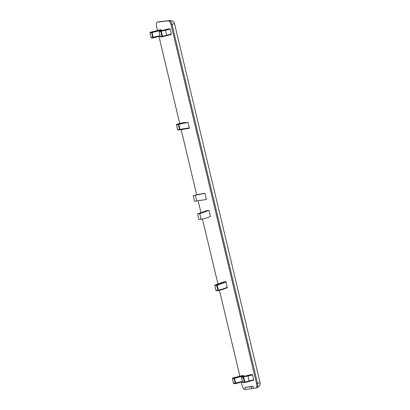 <?xml version="1.0" encoding="UTF-8"?>
<svg xmlns="http://www.w3.org/2000/svg" width="410" height="410" viewBox="0 0 410 410"><rect width="100%" height="100%" fill="white"/><g stroke="black" fill="none" stroke-linecap="round" stroke-linejoin="round"><path stroke-width="0.61" d="M245.298 389.5L244.811 387.46L251.079 386.717L251.566 388.757L245.298 389.5M251.079 386.717L252.965 386.23L244.811 387.46M252.965 386.23L253.452 388.27L251.566 388.757M157.537 30.473L156.579 26.445C156.092 23.97 156.287 22.55 157.173 22.176L168.536 20.833C169.54 20.982 170.391 22.278 171.072 24.728L256.593 383.704C257.08 386.179 256.88 387.599 255.999 387.968L253.452 388.27M157.963 21.976L169.955 20.5C172.595 20.679 174.122 21.745 174.532 23.698L260.053 382.673C260.555 384.831 259.545 386.512 257.019 387.711L255.999 387.968M157.097 22.191L158.593 21.843L157.097 22.191M245.236 389.244L244.637 389.315C243.632 389.167 242.781 387.87 242.1 385.42L241.316 382.135M239.901 376.19L219.427 290.27M217.935 283.992L202.468 219.068M200.956 212.739L198.122 200.838M196.662 194.709L181.153 129.606M179.703 123.507L158.952 36.413M176.761 124.266L176.479 124.773L178.36 124.548L179.534 129.478L179.975 129.796L178.893 124.435L178.642 124.045L178.36 124.548L183.214 123.318L182.978 122.923L176.761 124.266L181.097 123.149L181.02 123.579L181.097 123.149L185.92 122.375L185.858 122.805M185.92 122.375L181.097 123.149L185.914 122.375M183.214 123.318L188.052 122.544L187.8 122.154M188.052 122.544L189.323 127.884L177.653 129.703L178.094 130.021L179.975 129.796L189.266 128.309L189.323 127.884M202.73 193.617L204.923 193.356L206.389 199.511L194.555 201.315L193.192 195.606L202.73 193.617M222.691 289.014L218.371 290.131L217.192 285.201L216.91 284.822L215.03 285.042L223.906 281.839L223.85 282.264L223.906 281.839L225.787 281.614L216.91 284.822L216.659 285.314L217.833 290.244L218.31 290.557L222.645 289.434L227.253 287.774L227.314 287.343L222.691 289.014L222.645 289.434L222.691 289.014L222.645 289.434L227.268 287.769M218.371 290.131L215.952 290.47L216.429 290.777L218.31 290.557L218.371 290.131L218.263 290.567L216.383 290.787L215.921 290.47L214.748 285.539L215.014 285.047L214.778 285.539L217.192 285.201L226.043 282.008L225.787 281.614M226.043 282.008L227.253 287.774M206.784 210.632L208.977 210.376L210.443 216.531L205.835 218.197L198.927 219.673L197.569 213.964L206.784 210.632M244.862 382.058L242.669 382.371L243.145 382.684L244.801 382.489L244.862 382.058L244.801 382.489L249.131 381.372L249.198 380.941L244.862 382.058L243.601 376.759L241.782 376.974L252.324 374.458L243.601 376.759L243.161 377.282L244.329 382.176L244.801 382.489L249.126 381.372L248.035 376.047L252.575 374.848L252.324 374.458M252.575 374.848L253.744 379.742L249.198 380.941M253.682 380.172L253.744 379.742L253.682 380.172L249.131 381.372L253.682 380.172M232.619 378.056L236.944 376.944L232.629 378.056L232.316 378.563L233.485 383.458L233.941 383.775L235.647 383.57L234.51 378.256L234.289 377.861L232.629 378.056L232.347 378.563L232.629 378.056L232.347 378.563L234.007 378.363L243.924 375.873L244.042 376.375M243.924 375.873L243.668 375.483L236.944 376.944L241.854 375.698L241.792 376.124M162.498 36.341L160.31 36.654L160.735 36.972L162.391 36.777L162.498 36.341L161.335 31.447L161.079 31.057L159.423 31.252L169.96 28.741L161.079 31.057L160.802 31.56L161.965 36.459L162.442 36.767L166.762 35.649L166.839 35.219L162.498 36.341L162.442 36.767L166.767 35.649L165.399 29.94M168.136 28.956L159.413 31.252L159.141 31.76L170.217 29.13L169.96 28.741M170.217 29.13L171.38 34.025L166.839 35.219M171.318 34.45L171.38 34.025L171.318 34.45L166.773 35.649L171.318 34.45M153.237 37.858L152.146 32.539L151.644 32.646L152.812 37.541L153.284 37.848L151.577 38.058L151.121 37.735L149.958 32.841L150.26 32.339L149.988 32.841L151.644 32.646L151.925 32.139L150.265 32.334L159.49 29.976L161.304 29.761L151.925 32.139L152.146 32.539L161.56 30.15L161.678 30.658M150.265 32.334L149.988 32.841L150.265 32.334L159.485 29.981L159.428 30.407M161.56 30.15L161.304 29.761M159.423 31.252L159.111 31.76L160.274 36.654L160.735 36.972M235.653 383.57L242.51 381.833L235.653 383.57L235.176 383.258L234.007 378.363L234.289 377.861L243.668 375.483M236.949 376.939L236.908 377.364L236.949 376.939M250.5 374.673L241.772 376.974L241.505 377.477L243.161 377.282M243.612 376.754L248.035 376.047M215.03 285.042L214.999 285.462L215.03 285.042L223.891 281.839M154.585 31.221L154.544 31.642L154.585 31.221M204.923 193.356L193.192 195.606M200.1 194.13L197.907 194.386M195.385 195.344L196.749 201.059M201.12 219.411L199.762 213.702L197.569 213.964M199.762 213.702L208.977 210.376M159.141 31.76L160.31 36.654M160.781 36.962L162.391 36.777M233.987 383.765L233.515 383.458L242.418 381.443M233.515 383.458L232.347 378.563M244.755 382.494L243.145 382.684M242.669 382.371L241.505 377.477M214.778 285.539L215.952 290.47M189.266 128.309L178.094 130.021M177.653 129.703L176.479 124.773M160.054 35.726L151.372 37.658L151.628 38.048L153.284 37.848L160.146 36.111L153.294 37.848M151.152 37.735L149.988 32.841M168.536 20.833L169.479 20.592C170.483 20.736 171.334 22.037 172.015 24.482L257.536 383.463L259.74 382.673M256.593 383.704L257.536 383.463C258.023 385.933 257.823 387.353 256.942 387.727L257.019 387.711M174.219 23.693L171.072 24.728M233.941 383.775L235.601 383.581M241.777 376.974L241.475 377.477L242.638 382.371L243.094 382.694M218.263 290.567L222.656 289.434M178.078 130.021L177.622 129.703L176.449 124.773L176.751 124.271L181.087 123.149M169.955 20.5L158.593 21.843"/></g></svg>
